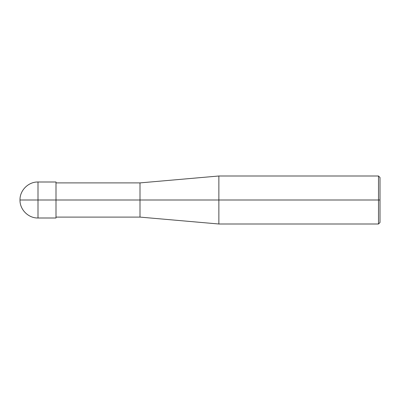 <?xml version="1.0" encoding="UTF-8"?>
<svg xmlns="http://www.w3.org/2000/svg" width="400" height="400" viewBox="0 0 400 400"><rect width="100%" height="100%" fill="white"/><g stroke="black" fill="none" stroke-linecap="round" stroke-linejoin="round"><path stroke-width="0.6" d="M56 200L56 218L56 182L56 200L20 200L38 200L38 182L38 218L38 200L38 218L38 200L56 200L56 218L56 200L140 200L140 182.9L140 200L56 200M380 200L380 222.5L380 177.5L380 200L378.5 200L378.5 176L378.5 200L218.865 200L218.865 176L218.865 200L140 200L140 182.9L140 217.1L140 200L140 217.1L140 200L218.865 200L218.865 176L218.865 224L218.865 200L218.865 224L218.865 200L378.5 200L378.5 176L378.5 224L378.5 200L378.5 224L378.5 200L380 200L380 222.5L380 200M56 182L38 182C28.39 181.745 19.745 190.39 20 200C19.745 209.61 28.39 218.255 38 218L56 218M56 182.9L140 182.9L218.865 176L378.5 176L380 177.5M56 217.1L140 217.1L218.865 224L378.5 224L380 222.5"/></g></svg>
